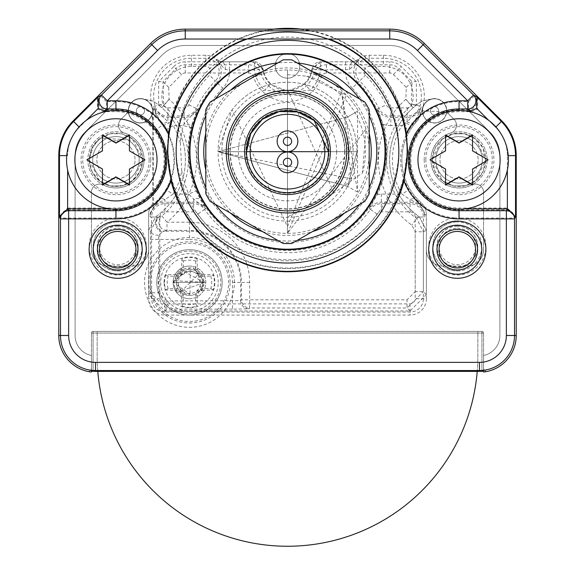 <?xml version="1.0" encoding="UTF-8"?>
<svg xmlns="http://www.w3.org/2000/svg" width="575" height="575" viewBox="0 0 575 575"><rect width="100%" height="100%" fill="white"/><g stroke="black" fill="none" stroke-linecap="round" stroke-linejoin="round"><path stroke-width="0.43" stroke-dasharray="2.88 2.16" d="M487.543 371.349A3.27 3.27 0 0 1 483.561 368.158L483.561 355.408L483.956 355.408A20.42 20.42 0 0 0 499.898 335.484L499.898 155.638A32.674 32.674 0 0 0 490.331 132.537L412.843 55.049A32.674 32.674 0 0 0 389.735 45.475L185.265 45.475A32.674 32.674 0 0 0 162.157 55.049L84.669 132.537A32.674 32.674 0 0 0 75.102 155.638L75.102 335.484A20.42 20.42 0 0 0 91.044 355.408L91.439 355.408L91.439 368.158A3.27 3.27 0 0 1 87.458 371.349A36.764 36.764 0 0 1 58.765 335.484A36.764 36.764 0 0 0 91.439 372.018L91.439 333.033A1.632 1.632 0 0 1 93.071 331.401L481.929 331.401A1.632 1.632 0 0 1 483.561 333.033A1.632 1.632 0 0 0 481.929 331.401L481.929 333.033L483.561 333.033L93.071 333.033L481.929 333.033L481.929 331.401A1.632 1.632 0 0 1 483.561 333.033L483.561 372.018A36.764 36.764 0 0 0 516.235 335.484A36.764 36.764 0 0 1 487.543 371.349A3.27 3.27 0 0 1 483.561 368.158L483.561 355.408L483.956 355.408A20.42 20.42 0 0 0 499.898 335.484L499.898 155.638A32.674 32.674 0 0 0 490.331 132.537L412.843 55.049A32.674 32.674 0 0 0 389.735 45.475L185.265 45.475A32.674 32.674 0 0 0 162.157 55.049L84.669 132.537A32.674 32.674 0 0 0 75.102 155.638L75.102 335.484A20.42 20.42 0 0 0 91.044 355.408L91.439 355.408L91.439 368.158A3.27 3.27 0 0 1 87.458 371.349M516.235 335.484L516.235 155.638A49.019 49.019 0 0 0 501.882 120.98A49.019 49.019 0 0 1 516.235 155.638L516.235 335.484L514.524 335.484A35.046 35.046 0 0 1 479.478 370.537L95.522 370.537A35.046 35.046 0 0 1 60.476 335.484L60.476 218.069A8.172 8.165 153.4 0 1 68.641 209.904L115.942 209.904L115.934 217.903L114.159 218.069A28.592 28.592 0 0 0 89.168 248.22A28.592 28.592 0 0 0 117.71 275.03A28.592 28.592 0 0 0 146.273 247.581A28.592 28.592 0 0 0 119.981 217.939A58.226 58.226 0 0 0 171.185 178.257L167.375 148.407L168.245 134.263A120.089 120.089 0 0 1 237.957 39.021L337.043 39.021A120.089 120.089 0 0 1 406.755 134.27L407.625 148.407L403.823 178.257A120.089 120.089 0 0 1 171.178 178.257M501.882 120.98L424.393 43.499A49.019 49.019 0 0 0 389.735 29.138A49.019 49.019 0 0 1 424.393 43.499L501.882 120.98L501.378 121.49A48.3 48.3 0 0 1 515.523 155.638L515.523 216.071L507.358 208.042L459.051 208.042A48.199 48.199 0 0 1 410.852 159.85A48.199 48.199 0 0 1 459.051 111.651L471.716 111.651L477.545 109.207L477.732 97.843L474.325 95.845A8.172 8.165 -59.6 0 1 468.553 109.789L459.051 109.789L459.051 101.624A58.226 58.226 0 0 0 406.748 134.27M389.735 29.138L185.265 29.138A49.019 49.019 0 0 0 150.607 43.499A49.019 49.019 0 0 1 185.265 29.138L389.735 29.138L389.735 30.849L185.265 30.849L185.265 29.138M150.607 43.499L73.118 120.98A49.019 49.019 0 0 0 58.765 155.638A49.019 49.019 0 0 1 73.118 120.98L150.607 43.499L151.814 44.706A47.301 47.301 0 0 1 185.265 30.849L185.265 39.021L237.957 39.021A120.089 120.089 0 0 1 273.513 29.138M58.765 155.638L58.765 335.484L58.765 155.638L59.477 155.638A48.3 48.3 0 0 1 73.622 121.49L97.268 97.843L97.455 109.207L103.284 111.651L115.949 111.651A48.199 48.199 0 0 1 164.148 159.85A48.199 48.199 0 0 1 115.949 208.042L115.942 209.904A50.054 50.054 0 0 0 166.002 159.85A50.054 50.054 0 0 0 115.949 109.789L106.447 109.789L103.284 111.651M205.807 187.723A89.29 89.29 0 0 0 215.438 204.405M277.869 240.451A89.29 89.29 0 0 0 297.131 240.451M359.562 204.405A89.29 89.29 0 0 0 369.193 187.723M369.193 115.632A89.29 89.29 0 0 0 359.562 98.95M297.131 62.905A89.29 89.29 0 0 0 277.869 62.905M215.438 98.95A89.29 89.29 0 0 0 205.807 115.632M262.574 231.617A83.734 83.734 0 0 0 312.426 231.617M344.267 213.232A83.734 83.734 0 0 0 369.193 170.056M369.193 133.299A83.734 83.734 0 0 0 344.267 90.117M312.426 71.738A83.734 83.734 0 0 0 262.574 71.738M230.733 90.117A83.734 83.734 0 0 0 205.807 133.299M205.807 170.056A83.734 83.734 0 0 0 230.733 213.232M287.5 226.593L341.615 91.576L351.418 178.818A69.438 69.438 0 0 0 232.041 109.89L287.5 226.593M351.418 178.818L218.062 151.678L347.638 116.955L218.062 151.678L356.938 151.678A69.438 69.438 0 0 0 287.5 82.239A69.438 69.438 0 0 0 218.062 151.678L356.938 151.678L218.062 151.678L356.938 151.678L347.638 186.393L218.062 151.678L356.938 151.678L218.062 151.678L347.638 186.393L356.938 151.678L218.062 151.678A69.438 69.438 0 0 0 287.5 221.116A69.438 69.438 0 0 0 356.938 151.678L218.062 151.678L232.041 109.89M341.615 91.576L357.542 192.115L357.542 111.241L347.638 116.955L357.542 111.241M329.058 151.678A41.558 41.558 0 0 0 287.5 110.12A41.558 41.558 0 0 0 245.942 151.678A41.558 41.558 0 0 0 287.5 193.236A41.558 41.558 0 0 0 329.058 151.678M344.684 151.678A57.184 57.184 0 0 1 287.5 208.862A57.184 57.184 0 0 1 230.316 151.678A57.184 57.184 0 0 1 287.5 94.494A57.184 57.184 0 0 1 344.684 151.678M156.371 114.037A63.926 63.926 0 0 1 155.387 111.895L154.862 112.125A39.991 39.991 0 0 1 153.561 108.733L152.706 108.869A40.847 40.847 0 0 1 191.518 55.279L205.821 55.279A16.337 16.337 0 0 1 216.933 59.635L222.489 61.812L255.077 61.812L254.502 61.812L254.502 69.985L263.185 68.964A24.509 24.509 0 0 0 311.815 68.964L319.923 61.812L320.498 61.812L320.498 69.985L312.39 68.978A25.077 25.077 0 0 1 304.685 84.166L310.284 90.117A65.643 65.643 0 0 1 295.234 216.861A65.643 65.643 0 0 1 264.716 90.117A33.249 33.249 0 0 1 254.502 69.985L229.418 69.985A23.654 23.654 0 0 1 222.719 88.176L216.883 82.462A98.886 98.886 0 0 0 217.81 221.828A98.886 98.886 0 0 0 357.19 221.828A98.886 98.886 0 0 0 358.117 82.462A15.482 15.482 0 0 1 359.109 59.85L349.535 69.582L320.498 69.985A33.249 33.249 0 0 1 310.284 90.117L287.5 92.654L264.716 90.117L270.315 84.166A25.077 25.077 0 0 1 262.61 68.978A8.172 8.165 -90 0 0 254.502 61.812L221.562 61.812L215.891 59.85A15.482 15.482 0 0 1 216.883 82.462L215.352 80.96A13.34 13.34 0 0 0 205.821 58.276L191.518 58.276A37.849 37.849 0 0 0 155.034 106.217A13.34 13.34 0 0 0 167.893 116.006L184.165 116.006A13.34 13.34 0 0 0 196.219 108.38L197.513 108.991A14.77 14.77 0 0 1 184.165 117.437L167.893 117.437A14.77 14.77 0 0 1 153.654 106.598L156.378 114.037L161.158 122.525L166.103 129.799A58.47 58.47 0 0 1 166.103 189.894L158.959 199.561L155.027 203.536L150.125 214.647L150.19 217.034A14.77 14.77 0 0 1 164.96 202.256L164.96 199.597L156.767 203.521A8.172 2.631 -132.2 0 0 155.027 203.536L154.639 203.104A58.039 58.039 0 0 0 162.38 125.027A64.501 64.501 0 0 1 154.862 112.125L153.482 112.729L153.561 204.168A15.482 15.482 0 0 1 154.639 203.104L153.475 201.803M304.685 84.166L287.5 91.102L270.315 84.166M153.561 108.733L153.482 112.729M154.143 108.287L167.893 121.756A8.172 3.306 146 0 1 161.158 122.525M167.893 107.834L184.165 107.834A5.175 5.175 0 0 0 188.844 104.88A109.192 109.192 0 0 1 209.516 75.239A5.175 5.175 0 0 0 205.821 66.448L191.518 66.448A29.684 29.684 0 0 0 162.912 104.039A5.175 5.175 0 0 0 167.893 107.834L167.893 121.756L169.273 122.727A8.172 2.365 143.4 0 1 162.739 124.753L155.839 129.921A72.666 72.666 0 0 1 153.424 126.493M169.273 122.727L173.111 125.602L166.103 129.799M164.96 211.859A5.175 5.175 0 0 0 159.785 217.034L159.785 298.72A5.175 5.175 0 0 0 164.96 303.895L410.04 303.895A5.175 5.175 0 0 0 415.215 298.72L415.215 217.034A5.175 5.175 0 0 0 410.04 211.859L381.354 211.859A5.175 5.175 0 0 0 377.114 214.072A109.192 109.192 0 0 1 197.886 214.072A5.175 5.175 0 0 0 193.646 211.859L164.96 211.859L164.96 202.256L193.646 202.256A14.77 14.77 0 0 1 205.764 208.588L193.646 199.137L188.737 194.091L196.24 190.864A99.317 99.317 0 0 1 191.152 127.585L183.224 125.602L173.111 125.602A66.635 66.635 0 0 1 180.377 142.844A107.482 107.482 0 0 1 183.224 125.602L184.165 123.841A8.172 1.703 15.8 0 0 192.021 124.322L197.513 108.991L184.165 123.841L184.165 107.834M191.152 127.585L192.021 124.322M180.377 142.844L181.707 170.646A66.635 66.635 0 0 1 173.111 194.091L166.103 189.894M390.835 107.834L407.107 107.834A5.175 5.175 0 0 0 412.088 104.039A29.684 29.684 0 0 0 383.482 66.448L369.179 66.448A5.175 5.175 0 0 0 365.484 75.239A109.192 109.192 0 0 1 386.156 104.88A5.175 5.175 0 0 0 390.835 107.834L390.835 116.006L407.107 116.006L407.107 117.437L390.835 117.437A14.77 14.77 0 0 1 377.488 108.991L383.101 124.257A99.453 99.453 0 0 1 377.286 194.458L369.236 208.588A14.77 14.77 0 0 1 381.354 202.256L410.04 202.256L410.04 199.597L401.889 194.091L408.897 189.894A58.47 58.47 0 0 1 408.897 129.799L413.842 122.525L418.622 114.037L421.346 106.598A14.77 14.77 0 0 1 407.107 117.437L407.107 121.756L420.857 108.287M181.7 170.646A107.482 107.482 0 0 0 188.737 194.091L173.111 194.091L164.96 199.597A8.172 4.586 -138 0 0 158.959 199.561M156.767 203.521L150.83 211.981L150.19 217.034L151.62 217.034L151.62 298.72A13.34 13.34 0 0 0 164.96 312.067L410.04 312.067A13.34 13.34 0 0 0 423.38 298.72L423.38 217.034A13.34 13.34 0 0 0 410.04 203.687L381.354 203.687A13.34 13.34 0 0 0 370.408 209.408L369.236 208.588M150.83 211.981A8.172 6.735 178.5 0 0 150.125 214.647L148.623 214.647A16.337 16.337 0 0 1 152.706 203.838L153.561 204.168M152.706 203.838A16.337 16.337 0 0 0 148.623 214.647L148.623 249.708A16.337 16.337 0 0 1 132.286 266.045A16.337 16.337 0 0 0 148.623 249.708A16.337 16.337 0 0 1 132.286 266.045L107.777 266.045A16.337 16.337 0 0 1 91.439 249.708A16.337 16.337 0 0 0 107.777 266.045A16.337 16.337 0 0 1 91.439 249.708L91.439 192.251A8.172 8.172 0 0 1 103.284 184.956A8.172 8.172 0 0 0 91.439 192.251A8.172 8.172 0 0 1 103.284 184.956A28.117 28.117 0 0 1 87.831 159.85A28.117 28.117 0 0 1 124.265 132.99A8.172 8.172 0 0 1 120.908 119.406A8.172 8.172 0 0 0 124.265 132.99A28.117 28.117 0 0 1 144.066 159.85A28.117 28.117 0 0 1 103.284 184.956A28.117 28.117 0 0 0 142.018 170.373A28.117 28.117 0 0 0 124.265 132.99A8.172 8.172 0 0 1 120.908 119.406L128.261 112.053A12.255 12.255 0 0 1 152.231 107.439A12.255 12.255 0 0 1 151.85 115.338L152.706 120.563L152.706 203.838L152.706 108.869M151.85 115.338L152.706 120.664M151.8 115.302A12.197 12.197 0 0 1 128.311 112.003A12.197 12.197 0 0 0 141.04 123.014A12.197 12.197 0 0 0 152.648 110.831A12.197 12.197 0 0 0 141.623 98.692L152.713 100.941A69.438 69.438 0 0 1 161.841 107.741A65.356 65.356 0 0 1 158.614 104.693L158.664 81.643L173.715 66.599L175.828 68.72A13.34 13.34 0 0 1 185.265 64.81L248.537 64.81A13.34 13.34 0 0 1 261.266 74.153A27.507 27.507 0 0 0 313.734 74.153A13.34 13.34 0 0 1 326.463 64.81L389.735 64.81A13.34 13.34 0 0 1 399.172 68.72L412.038 81.585L411.319 105.362A62.359 62.359 0 0 1 411.175 105.491A72.436 72.436 0 0 0 416.616 218.55L423.38 231.783L423.38 291.647L407.043 307.977L249.651 307.977L249.651 299.812L241.478 299.812L241.478 282.382L240.623 282.382A51.153 51.153 0 0 0 189.47 231.236L164.551 231.236L167.016 230.374L167.016 222.202L161.841 215.884A8.172 8.158 -109.7 0 0 167.016 230.374L189.47 230.374L189.47 239.401L158.65 239.401L158.686 235.312L162.229 232.02L164.551 231.236A8.172 8.158 71.2 0 1 159.57 216.588L161.841 215.884A72.436 72.436 0 0 0 163.825 105.491A62.359 62.359 0 0 1 163.681 105.362L162.962 81.585L175.828 68.72L181.607 74.498A5.175 5.175 0 0 1 185.265 72.982L248.537 72.982A5.175 5.175 0 0 1 253.467 76.604A35.672 35.672 0 0 0 321.533 76.604A5.175 5.175 0 0 1 326.463 72.982L389.735 72.982A5.175 5.175 0 0 1 393.393 74.498L406.259 87.364L405.9 99.252A54.187 54.187 0 0 1 405.777 99.36A80.601 80.601 0 0 0 411.829 225.17L415.215 231.783L415.215 291.647L407.043 299.812L249.651 299.812L249.651 282.382A60.181 60.181 0 0 0 189.47 222.202L167.016 222.202A80.601 80.601 0 0 0 169.222 99.36A54.187 54.187 0 0 1 169.1 99.252L168.741 87.364L181.607 74.498M152.49 110.831A12.039 12.039 0 0 1 140.451 122.87A12.039 12.039 0 0 1 128.419 110.831A12.039 12.039 0 0 1 140.451 98.792A12.039 12.039 0 0 1 152.49 110.831A12.039 12.039 0 0 0 140.451 98.792A12.039 12.039 0 0 0 128.419 110.831A12.039 12.039 0 0 0 140.451 122.87A12.039 12.039 0 0 0 152.49 110.831M91.439 371.17L91.439 333.033A1.632 1.632 0 0 1 93.071 331.401A1.632 1.632 0 0 0 91.439 333.033L93.071 333.033L91.439 333.033A1.632 1.632 0 0 1 93.071 331.401L481.929 331.401L93.071 331.401L93.071 333.033L93.071 331.401L481.929 331.401A1.632 1.632 0 0 1 483.561 333.033L483.561 372.018L483.561 371.17L481.929 371.306L481.929 333.033L481.929 371.306A35.909 35.909 0 0 1 479.478 371.393L95.522 371.393A35.909 35.909 0 0 1 93.071 371.306L92.367 371.256M299.755 65.902A12.255 12.255 0 0 1 287.5 78.157A12.255 12.255 0 0 1 275.245 65.902A12.255 12.255 0 0 1 287.5 53.648A12.255 12.255 0 0 1 299.755 65.902A12.255 12.255 0 0 1 287.5 78.157A12.255 12.255 0 0 1 275.245 65.902A12.255 12.255 0 0 1 287.5 53.648A12.255 12.255 0 0 1 299.755 65.902A12.255 12.255 0 0 0 287.5 53.648A12.255 12.255 0 0 0 275.245 65.902A12.255 12.255 0 0 0 287.5 78.157A12.255 12.255 0 0 0 299.755 65.902A12.255 12.255 0 0 0 287.5 53.648A12.255 12.255 0 0 0 275.245 65.902A12.255 12.255 0 0 0 287.5 78.157A12.255 12.255 0 0 0 299.755 65.902M426.377 298.72A16.337 16.337 0 0 1 410.04 315.064L164.96 315.064A16.337 16.337 0 0 1 148.623 298.72L148.623 249.708L148.623 294.644L164.96 310.974L410.04 310.974L426.377 294.644L426.377 214.647A16.337 16.337 0 0 0 420.929 202.472A57.184 57.184 0 0 1 417.802 120.24L422.316 110.012A12.255 12.255 0 0 1 436.26 98.699A12.255 12.255 0 0 1 446.739 112.053L454.092 119.406A8.172 8.172 0 0 1 450.735 132.99A8.172 8.172 0 0 0 454.092 119.406A8.172 8.172 0 0 1 450.735 132.99A28.117 28.117 0 0 1 487.169 159.85A28.117 28.117 0 0 1 471.716 184.956A8.172 8.172 0 0 1 483.561 192.251A8.172 8.172 0 0 0 471.716 184.956A28.117 28.117 0 0 1 430.934 159.85A28.117 28.117 0 0 1 450.735 132.99A28.117 28.117 0 0 0 432.982 170.373A28.117 28.117 0 0 0 471.716 184.956A8.172 8.172 0 0 1 483.561 192.251L483.561 249.708A16.337 16.337 0 0 1 467.223 266.045A16.337 16.337 0 0 0 483.561 249.708A16.337 16.337 0 0 1 467.223 266.045L442.714 266.045A16.337 16.337 0 0 1 426.377 249.708A16.337 16.337 0 0 0 442.714 266.045A16.337 16.337 0 0 1 426.377 249.708L426.377 298.72L415.215 298.72M263.185 68.964L255.077 61.812M319.923 61.812L352.511 61.812L358.067 59.635A16.337 16.337 0 0 1 369.179 55.279L383.482 55.279A40.847 40.847 0 0 1 420.922 112.463A65.356 65.356 0 0 1 413.303 125.537L412.261 124.753A8.172 2.365 36.6 0 1 405.727 122.727L407.107 121.756A8.172 3.306 34 0 0 413.842 122.525M136.368 110.831A4.082 4.082 0 0 1 140.451 106.749A4.082 4.082 0 0 1 144.541 110.831A4.082 4.082 0 0 1 140.451 114.914A4.082 4.082 0 0 1 136.368 110.831A4.082 4.082 0 0 0 140.451 114.914A4.082 4.082 0 0 0 144.541 110.831A4.082 4.082 0 0 0 140.451 106.749A4.082 4.082 0 0 0 136.368 110.831M438.632 110.831A4.082 4.082 0 0 1 434.549 114.914A4.082 4.082 0 0 1 430.459 110.831A4.082 4.082 0 0 1 434.549 106.749A4.082 4.082 0 0 1 438.632 110.831A4.082 4.082 0 0 0 434.549 106.749A4.082 4.082 0 0 0 430.459 110.831A4.082 4.082 0 0 0 434.549 114.914A4.082 4.082 0 0 0 438.632 110.831M446.581 110.831A12.039 12.039 0 0 1 434.549 122.87A12.039 12.039 0 0 1 422.51 110.831A12.039 12.039 0 0 1 434.549 98.792A12.039 12.039 0 0 1 446.581 110.831A12.039 12.039 0 0 0 434.549 98.792A12.039 12.039 0 0 0 422.51 110.831A12.039 12.039 0 0 0 434.549 122.87A12.039 12.039 0 0 0 446.581 110.831M422.316 110.012L422.381 109.99A12.197 12.197 0 0 0 422.352 110.831A12.197 12.197 0 0 1 433.378 98.692L422.208 100.992A69.438 69.438 0 0 0 419.376 216.833L426.377 230.237L426.377 249.708L426.377 214.647A16.337 16.337 0 0 0 420.929 202.472A57.184 57.184 0 0 1 417.853 120.197L422.33 110.831L446.689 112.003L454.092 119.406L446.739 112.053A12.255 12.255 0 0 0 433.327 98.641L422.287 100.941A69.438 69.438 0 0 0 419.376 216.833L416.616 218.55L411.829 225.17M410.04 211.859L410.04 202.256A14.77 14.77 0 0 1 424.81 217.034L424.17 211.981A8.172 6.735 1.5 0 1 424.875 214.647L419.973 203.536L416.041 199.561L408.897 189.894M377.286 194.458A22.943 22.943 0 0 1 381.354 194.091L401.889 194.091A66.635 66.635 0 0 1 401.889 125.602L405.727 122.727M222.719 88.176A90.713 90.713 0 0 0 223.567 216.035A90.713 90.713 0 0 0 351.433 216.035A90.713 90.713 0 0 0 352.281 88.176L359.648 80.96A101.028 101.028 0 0 1 378.781 108.38A13.34 13.34 0 0 0 390.835 116.006L390.835 125.602L401.889 125.602L408.897 129.799M424.17 211.981L418.233 203.521L410.04 199.597A8.172 4.586 -42 0 1 416.041 199.561M377.114 214.072L370.408 209.408A101.028 101.028 0 0 1 204.592 209.408L205.764 208.588L200.768 200.193L196.24 190.864M148.623 214.647L148.623 249.708L148.623 230.237L155.624 216.833A69.438 69.438 0 0 0 152.792 100.992L141.623 98.692M419.376 216.833L426.377 230.237L426.377 249.708A16.337 16.337 0 0 0 442.714 266.045L467.223 266.045A16.337 16.337 0 0 0 483.561 249.708L483.561 192.251A8.172 8.172 0 0 0 471.716 184.956A28.117 28.117 0 0 0 487.169 159.85A28.117 28.117 0 0 0 450.735 132.99A8.172 8.172 0 0 0 454.092 119.406L446.689 112.003A12.197 12.197 0 0 1 433.96 123.014A12.197 12.197 0 0 1 422.352 110.831M141.673 98.641A12.255 12.255 0 0 0 128.261 112.053L120.908 119.406A8.172 8.172 0 0 0 124.265 132.99A28.117 28.117 0 0 0 87.831 159.85A28.117 28.117 0 0 0 103.284 184.956A8.172 8.172 0 0 0 91.439 192.251L91.439 249.708A16.337 16.337 0 0 0 107.777 266.045L132.286 266.045A16.337 16.337 0 0 0 148.623 249.708L148.623 230.237L155.624 216.833L157.485 217.99L159.57 216.588M465.082 110.831L459.051 110.831A49.019 49.019 0 0 0 410.04 159.85A49.019 49.019 0 0 0 459.051 208.862L459.051 209.228A49.385 49.385 0 0 0 508.437 159.85A49.385 49.385 0 0 0 459.051 110.465A49.385 49.385 0 0 0 409.666 159.85A49.385 49.385 0 0 0 459.051 209.228A49.385 49.385 0 0 1 409.666 159.85A49.385 49.385 0 0 1 459.051 110.465A49.385 49.385 0 0 1 508.437 159.85A49.385 49.385 0 0 1 459.051 209.228A49.385 49.385 0 0 1 409.666 159.85A49.385 49.385 0 0 1 459.051 110.465A49.385 49.385 0 0 1 508.437 159.85A49.385 49.385 0 0 1 459.051 209.228A49.385 49.385 0 0 1 409.666 159.85A49.385 49.385 0 0 1 459.051 110.465A49.385 49.385 0 0 1 508.437 159.85A49.385 49.385 0 0 1 459.051 209.228M465.082 208.862L459.051 208.862M109.918 208.862L115.949 208.862A49.019 49.019 0 0 0 164.96 159.85A49.019 49.019 0 0 0 115.949 110.831L109.918 110.831M418.233 203.521A8.172 2.631 -47.9 0 1 419.973 203.536L420.929 202.472M193.646 211.859L193.646 199.137A8.172 4.643 -28.5 0 1 200.768 200.193M229.418 61.82L229.418 69.985L225.465 69.582L215.891 59.85L216.933 59.635M225.465 69.582A8.172 3.888 -90 0 0 221.583 61.812L222.489 61.812M349.535 69.582A8.172 3.888 -90 0 1 353.417 61.82L320.498 61.812A8.172 8.165 90 0 0 312.39 68.978L311.815 68.964M358.067 59.635L359.109 59.85L352.511 61.812M352.281 88.176A23.654 23.654 0 0 1 345.582 69.985L345.582 61.812M117.71 225.199A24.509 24.509 0 0 0 93.2 249.708A24.509 24.509 0 0 0 117.71 274.217A24.509 24.509 0 0 0 142.212 249.708A24.509 24.509 0 0 0 117.71 225.199M117.71 229.281A20.42 20.42 0 0 0 97.283 249.708A20.42 20.42 0 0 0 117.71 270.128A20.42 20.42 0 0 0 138.129 249.708A20.42 20.42 0 0 0 117.71 229.281M457.29 225.199A24.509 24.509 0 0 0 432.788 249.708A24.509 24.509 0 0 0 457.29 274.217A24.509 24.509 0 0 0 481.8 249.708A24.509 24.509 0 0 0 457.29 225.199M457.29 229.281A20.42 20.42 0 0 0 436.871 249.708A20.42 20.42 0 0 0 457.29 270.128A20.42 20.42 0 0 0 477.717 249.708A20.42 20.42 0 0 0 457.29 229.281M369.193 109.573A91.907 91.907 0 0 0 364.809 101.983L328.347 80.931A81.693 81.693 0 0 1 369.193 151.678L369.193 109.573M291.884 59.879A91.907 91.907 0 0 0 283.116 59.879L246.653 80.931A81.693 81.693 0 0 1 328.347 80.931L291.884 59.879M210.191 101.983A91.907 91.907 0 0 0 205.807 109.573L205.807 151.678A81.693 81.693 0 0 1 246.653 80.931L210.191 101.983M205.807 193.782A91.907 91.907 0 0 0 210.191 201.372L246.653 222.424A81.693 81.693 0 0 1 205.807 151.678L205.807 193.782M283.116 243.477A91.907 91.907 0 0 0 291.884 243.477L328.347 222.424A81.693 81.693 0 0 1 246.653 222.424L283.116 243.477M364.809 201.372A91.907 91.907 0 0 0 369.193 193.782L369.193 151.678A81.693 81.693 0 0 1 328.347 222.424L364.809 201.372M287.5 194.566A42.888 42.888 0 0 0 330.388 151.678A42.888 42.888 0 0 0 287.5 108.79A42.888 42.888 0 0 0 244.612 151.678A42.888 42.888 0 0 0 287.5 194.566M362.487 172.888A77.927 77.927 0 0 0 306.626 76.137L287.5 74.678L287.5 216.933L333.938 192.912L362.487 172.888L365.973 128.965L287.5 233.371L346.409 95.076A81.693 81.693 0 0 1 365.973 128.965M306.626 76.137L346.409 95.076M333.938 192.912L287.5 89.578L287.5 233.371L287.5 69.985L287.5 213.778M326.463 72.982L326.463 61.812L389.735 61.812A16.337 16.337 0 0 1 401.285 66.599L416.336 81.643L416.386 104.693A65.356 65.356 0 0 1 413.159 107.741L405.777 99.36M326.463 61.812A16.337 16.337 0 0 0 310.881 73.255A24.509 24.509 0 0 1 264.119 73.255L253.467 76.604M173.715 66.599A16.337 16.337 0 0 1 185.265 61.812L248.537 61.812A16.337 16.337 0 0 1 264.119 73.255M124.265 132.99A28.117 28.117 0 0 1 142.018 170.373A28.117 28.117 0 0 1 103.284 184.956A28.117 28.117 0 0 0 144.066 159.85A28.117 28.117 0 0 0 124.265 132.99M471.716 184.956A28.117 28.117 0 0 1 432.982 170.373A28.117 28.117 0 0 1 450.735 132.99A28.117 28.117 0 0 0 430.934 159.85A28.117 28.117 0 0 0 471.716 184.956M115.949 208.042L67.642 208.042L67.642 170.128M168.252 134.27A58.226 58.226 0 0 0 115.949 101.624L106.447 101.624L106.447 109.789A8.172 8.165 -120.4 0 1 100.675 95.845L97.268 97.843M403.815 178.257A58.226 58.226 0 0 0 455.033 217.932A28.592 28.592 0 0 0 428.727 247.573A28.592 28.592 0 0 0 457.29 275.03A28.592 28.592 0 0 0 485.832 248.22A28.592 28.592 0 0 0 460.841 218.069L455.069 217.939M234.399 282.382A44.929 44.929 0 0 0 189.47 237.453A44.929 44.929 0 0 0 144.541 282.382A44.929 44.929 0 0 0 189.47 327.319A44.929 44.929 0 0 0 234.399 282.382M119.938 217.939L115.934 217.903M460.841 218.069L506.359 218.069L506.359 335.484A26.881 26.881 0 0 1 479.478 362.365L95.522 362.365A26.881 26.881 0 0 1 68.641 335.484L68.641 209.904L67.713 208.042M117.71 226.162A20.276 20.276 0 0 0 97.427 246.438A20.276 20.276 0 0 0 117.71 266.721A20.276 20.276 0 0 0 137.986 246.438A20.276 20.276 0 0 0 117.71 226.162M117.71 228.182A18.263 18.263 0 0 1 135.966 246.438A18.263 18.263 0 0 1 117.71 264.701A18.263 18.263 0 0 1 99.446 246.438A18.263 18.263 0 0 1 117.71 228.182M97.455 109.207L79.4 127.262A40.135 40.135 0 0 0 67.642 155.638L59.477 155.638L59.477 216.071L67.642 208.042M301.487 29.138A120.089 120.089 0 0 1 337.043 39.021L389.735 39.021A39.136 39.136 0 0 1 417.407 50.485L468.553 101.624L468.553 109.789L471.716 111.651M167.843 148.407A119.657 119.657 0 0 1 287.5 28.75A119.657 119.657 0 0 1 407.158 148.407A119.657 119.657 0 0 1 287.5 268.072A119.657 119.657 0 0 1 167.843 148.407M457.29 226.162A20.276 20.276 0 0 0 437.014 246.438A20.276 20.276 0 0 0 457.29 266.721A20.276 20.276 0 0 0 477.573 246.438A20.276 20.276 0 0 0 457.29 226.162M457.29 228.182A18.263 18.263 0 0 1 475.554 246.438A18.263 18.263 0 0 1 457.29 264.701A18.263 18.263 0 0 1 439.034 246.438A18.263 18.263 0 0 1 457.29 228.182M459.066 217.903L459.058 209.904L506.359 209.904A8.172 8.165 26.6 0 1 514.524 218.069L506.359 218.069L506.359 209.904L507.287 208.042M398.849 148.407A111.349 111.349 0 0 1 287.5 259.756A111.349 111.349 0 0 1 176.151 148.407A111.349 111.349 0 0 1 287.5 37.059A111.349 111.349 0 0 1 398.849 148.407M230.101 282.382A40.631 40.631 0 0 0 189.47 241.752A40.631 40.631 0 0 0 148.839 282.382A40.631 40.631 0 0 0 189.47 323.013A40.631 40.631 0 0 0 230.101 282.382M150.334 282.382A39.136 39.136 0 0 1 189.47 243.254A39.136 39.136 0 0 1 228.606 282.382A39.136 39.136 0 0 1 189.47 321.518A39.136 39.136 0 0 1 150.334 282.382M189.47 269.316A13.074 13.074 0 0 1 202.544 282.382A13.074 13.074 0 0 1 189.47 295.457A13.074 13.074 0 0 1 176.396 282.382A13.074 13.074 0 0 1 189.47 269.316A13.074 13.074 0 0 1 202.544 282.382A13.074 13.074 0 0 1 189.47 295.457A13.074 13.074 0 0 1 176.396 282.382A13.074 13.074 0 0 1 189.47 269.316M189.47 239.401A42.981 42.981 0 0 1 232.451 282.382L232.451 309.12L248.788 308.84A8.172 8.165 45 0 1 240.623 300.675L166.815 300.955L166.815 309.12L150.478 292.783L150.478 239.401L158.65 239.401L158.65 292.783L150.478 292.783L148.623 294.644M162.229 232.02A8.172 6.253 55.6 0 1 155.796 225.637A8.172 6.253 55.6 0 1 157.485 217.99L150.521 231.222L148.623 230.237M155.624 216.833A69.438 69.438 0 0 0 161.841 107.741L169.222 99.36M426.377 230.237L423.38 231.783L415.215 231.783M169.1 99.252L163.681 105.362L158.614 104.693M416.386 104.693L411.319 105.362L405.9 99.252M457.29 270.947A24.509 24.509 0 0 0 481.8 246.438A24.509 24.509 0 0 0 457.29 221.936A24.509 24.509 0 0 1 481.8 246.438A24.509 24.509 0 0 1 457.29 270.947A24.509 24.509 0 0 1 432.788 246.438A24.509 24.509 0 0 1 457.29 221.936A24.509 24.509 0 0 0 432.788 246.438A24.509 24.509 0 0 0 457.29 270.947M457.29 226.018A20.42 20.42 0 0 1 477.717 246.438A20.42 20.42 0 0 1 457.29 266.865A20.42 20.42 0 0 1 436.871 246.438A20.42 20.42 0 0 1 457.29 226.018M117.71 270.947A24.509 24.509 0 0 0 142.212 246.438A24.509 24.509 0 0 0 117.71 221.936A24.509 24.509 0 0 1 142.212 246.438A24.509 24.509 0 0 1 117.71 270.947A24.509 24.509 0 0 1 93.2 246.438A24.509 24.509 0 0 1 117.71 221.936A24.509 24.509 0 0 0 93.2 246.438A24.509 24.509 0 0 0 117.71 270.947M117.71 226.018A20.42 20.42 0 0 1 138.129 246.438A20.42 20.42 0 0 1 117.71 266.865A20.42 20.42 0 0 1 97.283 246.438A20.42 20.42 0 0 1 117.71 226.018M189.47 298.72A16.337 16.337 0 0 0 205.807 282.382A16.337 16.337 0 0 0 189.47 266.045A16.337 16.337 0 0 1 205.807 282.382A16.337 16.337 0 0 1 189.47 298.72A16.337 16.337 0 0 1 173.132 282.382A16.337 16.337 0 0 1 189.47 266.045A16.337 16.337 0 0 0 173.132 282.382A16.337 16.337 0 0 0 189.47 298.72M459.051 140.76A19.09 19.09 0 0 0 439.961 159.85A19.09 19.09 0 0 0 459.051 178.933A19.09 19.09 0 0 0 478.141 159.85A19.09 19.09 0 0 0 459.051 140.76A19.09 19.09 0 0 1 478.141 159.85A19.09 19.09 0 0 1 459.051 178.933A19.09 19.09 0 0 1 439.961 159.85A19.09 19.09 0 0 1 459.051 140.76M459.051 136.606A23.237 23.237 0 0 0 435.814 159.85A23.237 23.237 0 0 0 459.051 183.087A23.237 23.237 0 0 0 482.296 159.85A23.237 23.237 0 0 0 459.051 136.606A23.237 23.237 0 0 0 435.814 159.85A23.237 23.237 0 0 0 459.051 183.087A23.237 23.237 0 0 0 482.296 159.85A23.237 23.237 0 0 0 459.051 136.606A23.237 23.237 0 0 1 482.296 159.85A23.237 23.237 0 0 1 459.051 183.087A23.237 23.237 0 0 1 435.814 159.85A23.237 23.237 0 0 1 459.051 136.606A23.237 23.237 0 0 1 482.296 159.85A23.237 23.237 0 0 1 459.051 183.087A23.237 23.237 0 0 1 435.814 159.85A23.237 23.237 0 0 1 459.051 136.606M472.542 150.858L472.542 135.29L459.051 143.074L445.567 135.29L445.567 150.858L430.007 159.85L445.567 169.079L445.567 185.085L459.051 177.086L472.542 185.085L472.542 169.079L488.103 159.85L472.542 150.858M115.949 140.76A19.09 19.09 0 0 0 96.859 159.85A19.09 19.09 0 0 0 115.949 178.933A19.09 19.09 0 0 0 135.039 159.85A19.09 19.09 0 0 0 115.949 140.76A19.09 19.09 0 0 1 135.039 159.85A19.09 19.09 0 0 1 115.949 178.933A19.09 19.09 0 0 1 96.859 159.85A19.09 19.09 0 0 1 115.949 140.76M115.949 136.606A23.237 23.237 0 0 0 92.704 159.85A23.237 23.237 0 0 0 115.949 183.087A23.237 23.237 0 0 0 139.186 159.85A23.237 23.237 0 0 0 115.949 136.606A23.237 23.237 0 0 0 92.704 159.85A23.237 23.237 0 0 0 115.949 183.087A23.237 23.237 0 0 0 139.186 159.85A23.237 23.237 0 0 0 115.949 136.606A23.237 23.237 0 0 1 139.186 159.85A23.237 23.237 0 0 1 115.949 183.087A23.237 23.237 0 0 1 92.704 159.85A23.237 23.237 0 0 1 115.949 136.606A23.237 23.237 0 0 1 139.186 159.85A23.237 23.237 0 0 1 115.949 183.087A23.237 23.237 0 0 1 92.704 159.85A23.237 23.237 0 0 1 115.949 136.606M115.949 110.465A49.385 49.385 0 0 0 66.563 159.85A49.385 49.385 0 0 0 115.949 209.228A49.385 49.385 0 0 0 165.334 159.85A49.385 49.385 0 0 0 115.949 110.465A49.385 49.385 0 0 1 165.334 159.85A49.385 49.385 0 0 1 115.949 209.228A49.385 49.385 0 0 1 66.563 159.85A49.385 49.385 0 0 1 115.949 110.465A49.385 49.385 0 0 1 165.334 159.85A49.385 49.385 0 0 1 115.949 209.228A49.385 49.385 0 0 1 66.563 159.85A49.385 49.385 0 0 1 115.949 110.465A49.385 49.385 0 0 1 165.334 159.85A49.385 49.385 0 0 1 115.949 209.228A49.385 49.385 0 0 1 66.563 159.85A49.385 49.385 0 0 1 115.949 110.465L115.949 110.831M129.433 150.858L129.433 135.29L115.949 143.074L102.458 135.29L102.458 150.858L86.897 159.85L102.458 169.079L102.458 185.085L115.949 177.086L129.433 185.085L129.433 169.079L144.993 159.85L129.433 150.858M129.433 168.834L129.433 184.403L115.949 176.618L102.458 184.403L102.458 168.834L86.897 159.85L102.458 150.614L102.458 134.607L115.949 142.607L129.433 134.607L129.433 150.614L144.993 159.85L129.433 168.834L129.433 184.403L115.949 176.618L102.458 184.403L102.458 168.834L86.897 159.85L102.458 150.614L102.458 134.607L115.949 142.607L129.433 134.607L129.433 150.614L144.993 159.85L129.433 168.834M472.542 168.834L472.542 184.403L459.051 176.618L445.567 184.403L445.567 168.834L430.007 159.85L445.567 150.614L445.567 134.607L459.051 142.607L472.542 134.607L472.542 150.614L488.103 159.85L472.542 168.834L472.542 184.403L459.051 176.618L445.567 184.403L445.567 168.834L430.007 159.85L445.567 150.614L445.567 134.607L459.051 142.607L472.542 134.607L472.542 150.614L488.103 159.85L472.542 168.834M204.139 282.382L176.92 282.382L181.427 291.273A11.989 11.989 0 0 0 190.016 294.357L173.413 282.382L173.226 280.629L205.807 282.382L173.132 282.382A16.337 16.337 0 0 0 176.784 292.682L204.139 282.382M200.661 282.382A11.191 11.191 0 0 0 189.47 271.192A11.191 11.191 0 0 0 178.272 282.382A11.191 11.191 0 0 0 189.47 293.581A11.191 11.191 0 0 0 200.661 282.382M173.226 280.629A16.337 16.337 0 0 0 173.132 282.382L205.807 282.382L173.132 282.382L205.807 282.382L173.132 282.382L205.807 282.382L173.132 282.382L205.807 282.382L173.132 282.382L205.807 282.382L173.132 282.382L205.807 282.382L173.132 282.382L205.807 282.382L173.132 282.382L205.807 282.382L173.132 282.382L205.807 282.382L173.132 282.382L205.807 282.382L173.132 282.382L205.807 282.382L173.132 282.382L205.807 282.382L173.132 282.382L205.807 282.382L173.132 282.382L205.807 282.382L173.132 282.382L205.807 282.382L173.132 282.382L205.807 282.382L173.132 282.382L205.807 282.382L173.132 282.382L205.807 282.382L173.132 282.382L205.807 282.382L173.132 282.382L205.807 282.382L173.132 282.382L205.807 282.382L173.132 282.382L205.807 282.382L173.132 282.382L205.807 282.382L173.132 282.382L179.795 269.215L204.003 282.382L201.149 290.95L198.346 274.325L181.427 291.273M179.795 269.215A16.337 16.337 0 0 1 191.906 266.232L173.132 282.382L176.784 292.682M201.149 290.95A14.49 14.49 0 0 0 191.389 268.022A14.49 14.49 0 0 0 175.49 278.58L174.972 282.382L204.916 282.382L191.906 266.225M198.346 274.325L190.217 270.423L175.49 278.58M164.091 282.382A25.379 25.379 0 0 1 189.47 257.003A25.379 25.379 0 0 1 214.849 282.382A25.379 25.379 0 0 1 189.47 307.762A25.379 25.379 0 0 1 164.091 282.382M222.144 282.382A32.674 32.674 0 0 0 189.47 249.708A32.674 32.674 0 0 0 156.795 282.382A32.674 32.674 0 0 1 189.47 249.708A32.674 32.674 0 0 1 222.144 282.382A32.674 32.674 0 0 1 189.47 315.064A32.674 32.674 0 0 1 156.795 282.382A32.674 32.674 0 0 0 189.47 315.064A32.674 32.674 0 0 0 222.144 282.382A32.674 32.674 0 0 0 189.47 249.708A32.674 32.674 0 0 0 156.795 282.382A32.674 32.674 0 0 0 189.47 315.064A32.674 32.674 0 0 0 222.144 282.382M189.47 251.095A31.287 31.287 0 0 1 220.757 282.382A31.287 31.287 0 0 1 189.47 313.677A31.287 31.287 0 0 1 158.183 282.382A31.287 31.287 0 0 1 189.47 251.095M183.245 261.05A22.224 22.224 0 0 1 195.694 261.05L197.024 258.664A24.898 24.898 0 0 0 181.916 258.664A47.215 4.111 90 0 0 181.52 269.359L183.245 269.704L183.245 261.05L181.916 258.664M197.024 258.664A47.215 4.111 -90 0 1 197.419 269.359A46.632 4.068 -112.5 0 1 198.943 272.909A46.632 4.068 -157.5 0 1 202.493 274.433L202.156 276.158L210.802 276.158L213.196 274.836A24.898 24.898 0 0 1 213.196 289.937A47.215 4.111 0 0 1 202.493 290.332A46.632 4.068 -22.5 0 1 198.943 291.863A46.632 4.068 -67.5 0 1 197.419 295.413L195.694 295.068L195.694 303.715L197.024 306.108A24.898 24.898 0 0 1 181.916 306.108A47.215 4.111 90 0 1 181.52 295.413A46.632 4.068 67.5 0 1 179.997 291.863A46.632 4.068 22.5 0 1 176.446 290.332A47.215 4.111 0 0 1 165.744 289.937A24.898 24.898 0 0 1 165.744 274.836A47.215 4.111 180 0 1 176.446 274.433A46.632 4.068 157.5 0 1 179.997 272.909A46.632 4.068 112.5 0 1 181.52 269.359M181.916 306.108L183.245 303.715L183.245 295.068L181.355 290.504L176.784 288.607L168.137 288.607L165.744 289.937M195.694 303.715A22.224 22.224 0 0 1 183.245 303.715M181.52 295.413L183.245 295.068M179.997 291.863L181.355 290.504M176.446 290.332L176.784 288.607M165.744 274.836L168.137 276.158L176.784 276.158L181.355 274.268L183.245 269.704M168.137 288.607A22.224 22.224 0 0 1 168.137 276.158M176.446 274.433L176.784 276.158M179.997 272.909L181.355 274.268M197.419 269.359L195.694 269.704L197.584 274.268L202.156 276.158M195.694 261.05L195.694 269.704M198.943 272.909L197.584 274.268M202.493 274.433A47.215 4.111 180 0 1 213.196 274.836M210.802 276.158A22.224 22.224 0 0 1 210.802 288.607L202.156 288.607L197.584 290.504L195.694 295.068M213.196 289.937L210.802 288.607M197.419 295.413A47.215 4.111 -90 0 1 197.024 306.108M202.493 290.332L202.156 288.607M198.943 291.863L197.584 290.504M173.132 282.382L205.807 282.382L173.132 282.382M190.217 270.423L190.016 294.357M477.214 371.393A190.339 190.339 0 0 0 477.839 355.911L477.839 331.401L97.161 331.401L97.161 355.911A190.339 190.339 0 0 0 287.5 546.25A190.339 190.339 0 0 0 477.839 355.911L477.839 331.401L97.161 331.401L97.161 355.911A190.339 190.339 0 0 0 97.786 371.393M283.353 162.366A4.147 4.147 0 0 1 287.5 158.211A4.147 4.147 0 0 1 291.647 162.366A4.147 4.147 0 0 1 287.5 166.513A4.147 4.147 0 0 1 283.353 162.366A4.147 4.147 0 0 0 287.5 166.513A4.147 4.147 0 0 0 291.647 162.366A4.147 4.147 0 0 0 287.5 158.211A4.147 4.147 0 0 0 283.353 162.366A4.147 4.147 0 0 1 287.5 158.211A4.147 4.147 0 0 1 291.647 162.366A4.147 4.147 0 0 1 287.5 166.513A4.147 4.147 0 0 1 283.353 162.366M283.353 141.299A4.147 4.147 0 0 1 287.5 137.152A4.147 4.147 0 0 1 291.647 141.299A4.147 4.147 0 0 1 287.5 145.453A4.147 4.147 0 0 1 283.353 141.299A4.147 4.147 0 0 0 287.5 145.453A4.147 4.147 0 0 0 291.647 141.299A4.147 4.147 0 0 0 287.5 137.152A4.147 4.147 0 0 0 283.353 141.299A4.147 4.147 0 0 1 287.5 137.152A4.147 4.147 0 0 1 291.647 141.299A4.147 4.147 0 0 1 287.5 145.453A4.147 4.147 0 0 1 283.353 141.299M297.872 162.366A10.372 10.372 0 0 1 287.5 172.737A10.372 10.372 0 0 1 277.128 162.366A10.372 10.372 0 0 1 287.5 151.987A10.372 10.372 0 0 1 297.872 162.366A10.372 10.372 0 0 0 287.5 151.987A10.372 10.372 0 0 0 277.128 162.366A10.372 10.372 0 0 0 287.5 172.737A10.372 10.372 0 0 0 297.872 162.366A10.372 10.372 0 0 1 287.5 172.737A10.372 10.372 0 0 1 277.128 162.366A10.372 10.372 0 0 1 287.5 151.987A10.372 10.372 0 0 1 297.872 162.366M297.872 141.299A10.372 10.372 0 0 1 287.5 151.678A10.372 10.372 0 0 1 277.128 141.299A10.372 10.372 0 0 1 287.5 130.928A10.372 10.372 0 0 1 297.872 141.299A10.372 10.372 0 0 0 287.5 130.928A10.372 10.372 0 0 0 277.128 141.299A10.372 10.372 0 0 0 287.5 151.678A10.372 10.372 0 0 0 297.872 141.299A10.372 10.372 0 0 1 287.5 151.678A10.372 10.372 0 0 1 277.128 141.299A10.372 10.372 0 0 1 287.5 130.928A10.372 10.372 0 0 1 297.872 141.299M250.154 151.678A37.346 37.346 0 0 0 287.5 189.024A37.346 37.346 0 0 0 324.846 151.678A37.346 37.346 0 0 0 287.5 114.324A37.346 37.346 0 0 0 250.154 151.678M357.542 192.115L347.638 186.393L357.542 192.115M336.662 151.678A49.163 49.163 0 0 1 287.5 200.833A49.163 49.163 0 0 1 238.338 151.678A49.163 49.163 0 0 1 287.5 102.515A49.163 49.163 0 0 1 336.662 151.678M344.971 151.678A57.471 57.471 0 0 1 287.5 209.149A57.471 57.471 0 0 1 230.029 151.678A57.471 57.471 0 0 1 287.5 94.207A57.471 57.471 0 0 1 344.971 151.678M287.5 92.654L287.5 91.102M153.424 192.747A49.867 49.867 0 0 0 155.839 129.921M153.654 106.598L162.912 104.039M191.518 66.448L191.518 55.279M390.835 125.602A22.943 22.943 0 0 1 383.101 124.257M418.629 114.037A63.926 63.926 0 0 0 419.613 111.895L420.922 112.463M407.107 107.834L407.107 116.006A13.34 13.34 0 0 0 419.966 106.217A37.849 37.849 0 0 0 383.482 58.276L383.482 55.279M412.088 104.039L421.346 106.598M381.354 211.859L381.354 194.091M188.844 104.88L196.219 108.38A101.028 101.028 0 0 1 215.352 80.96L209.516 75.239M377.488 108.991L386.156 104.88M159.785 217.034L151.62 217.034A13.34 13.34 0 0 1 164.96 203.687L193.646 203.687A13.34 13.34 0 0 1 204.592 209.408L197.886 214.072M159.785 298.72L148.623 298.72M415.215 217.034L424.81 217.034L424.875 214.647L426.377 214.647M410.04 303.895L410.04 315.064M164.96 303.895L164.96 315.064M485.717 159.85A26.666 26.666 0 0 1 459.051 186.516A26.666 26.666 0 0 1 432.386 159.85A26.666 26.666 0 0 1 459.051 133.177A26.666 26.666 0 0 1 485.717 159.85A26.694 26.694 0 0 0 459.051 133.148A26.694 26.694 0 0 0 432.357 159.85A26.694 26.694 0 0 0 459.051 186.544A26.694 26.694 0 0 0 485.746 159.85L483 171.58L476.05 180.392L465.685 185.675L453.646 185.955L442.707 180.917L432.386 159.85L435.11 148.113L442.707 138.776L453.646 133.738L464.873 133.824L475.726 139.035L485.717 159.85L483.022 148.106L475.417 138.755L464.463 133.709L452.417 133.989L441.715 139.545L432.357 159.85L435.081 171.587L442.692 180.938L453.639 185.984L465.692 185.703L476.071 180.413L485.746 159.85M425.852 159.85A33.199 33.199 0 0 1 459.051 126.644A33.199 33.199 0 0 1 492.25 159.85A33.199 33.199 0 0 1 459.051 193.049A33.199 33.199 0 0 1 425.852 159.85M488.649 120.319L495.6 127.262L495.902 126.967M507.358 170.128L507.358 155.638A40.135 40.135 0 0 0 495.6 127.262L477.545 109.207M66.743 155.638L67.642 155.638A40.135 40.135 0 0 1 79.4 127.262L86.351 120.319M149.148 159.85A33.199 33.199 0 0 1 115.949 193.049A33.199 33.199 0 0 1 82.75 159.85A33.199 33.199 0 0 1 115.949 126.644A33.199 33.199 0 0 1 149.148 159.85M459.051 110.831L459.051 110.465M115.949 208.862L115.949 209.228M477.732 97.843L501.378 121.49L495.6 127.262A40.135 40.135 0 0 1 507.358 155.638L508.257 155.638M93.071 371.306L93.071 333.033L93.071 371.306M73.118 120.98L79.098 126.967M142.614 159.85A26.666 26.666 0 0 1 115.949 186.516A26.666 26.666 0 0 1 89.283 159.85A26.666 26.666 0 0 1 115.949 133.177A26.666 26.666 0 0 1 142.614 159.85L139.89 171.58L132.94 180.392L122.576 185.675L110.537 185.955L99.604 180.917L89.283 159.85A26.694 26.694 0 0 0 115.949 186.544A26.694 26.694 0 0 0 142.643 159.85A26.694 26.694 0 0 0 115.949 133.148A26.694 26.694 0 0 0 89.254 159.85L92 148.113L99.604 138.776L110.537 133.738L121.763 133.824L132.617 139.035L142.614 159.85M205.821 66.448L205.821 55.279M369.179 55.279L369.179 58.276A13.34 13.34 0 0 0 359.648 80.96L365.484 75.239M369.179 66.448L369.179 58.276L383.482 58.276L383.482 66.448M287.5 69.985L287.5 89.578L287.5 69.985M150.808 159.85A34.867 34.867 0 0 0 115.949 124.983A34.867 34.867 0 0 0 81.082 159.85A34.867 34.867 0 0 0 115.949 194.709A34.867 34.867 0 0 0 150.808 159.85M516.235 155.638L507.358 155.638L507.358 208.042M424.192 159.85A34.867 34.867 0 0 0 459.051 194.709A34.867 34.867 0 0 0 493.918 159.85A34.867 34.867 0 0 0 459.051 124.983A34.867 34.867 0 0 0 424.192 159.85M115.949 111.651L115.949 101.624M59.477 216.071L60.476 218.069L114.159 218.069M157.593 50.485L151.814 44.706L100.675 95.845L106.447 101.624L157.593 50.485A39.136 39.136 0 0 1 185.265 39.021M417.407 50.485L423.186 44.706L474.325 95.845L468.553 101.624L459.051 101.624M68.641 335.484L58.765 335.484M389.735 39.021L389.735 30.849A47.301 47.301 0 0 1 423.186 44.706L424.393 43.499M459.051 208.042L459.058 209.904A50.054 50.054 0 0 1 408.997 159.85A50.054 50.054 0 0 1 459.051 109.789L459.051 111.651M515.523 216.071L514.524 218.069L514.524 335.484L506.359 335.484M479.478 362.365L479.478 371.393M95.522 362.365L95.522 371.393M166.815 300.955L158.65 292.783M232.451 282.382L240.623 282.382L240.623 300.675L241.478 299.812A8.172 8.165 -135 0 0 249.651 307.977L248.788 308.84M150.478 239.401L150.521 231.222A8.172 4.09 0.6 0 0 158.686 235.312M232.451 309.12L166.815 309.12L164.96 310.974M249.651 282.382L241.478 282.382A52.009 52.009 0 0 0 189.47 230.374L189.47 222.202M410.04 310.974L407.043 307.977L407.043 299.812M426.377 294.644L423.38 291.647L415.215 291.647M406.259 87.364L412.038 81.585L416.336 81.643M393.393 74.498L401.285 66.599M389.735 72.982L389.735 61.812M321.533 76.604L310.881 73.255M248.537 72.982L248.537 61.812M185.265 72.982L185.265 61.812M168.741 87.364L162.962 81.585L158.664 81.643M115.949 118.759A41.084 41.084 0 0 1 157.032 159.85A41.084 41.084 0 0 1 115.949 200.934A41.084 41.084 0 0 1 74.865 159.85A41.084 41.084 0 0 1 115.949 118.759M459.051 118.759A41.084 41.084 0 0 1 500.135 159.85A41.084 41.084 0 0 1 459.051 200.934A41.084 41.084 0 0 1 417.967 159.85A41.084 41.084 0 0 1 459.051 118.759M218.227 282.382A28.757 28.757 0 0 0 189.47 253.632A28.757 28.757 0 0 0 160.713 282.382A28.757 28.757 0 0 0 189.47 311.14A28.757 28.757 0 0 0 218.227 282.382M142.643 159.85L139.337 146.984L134.219 140.386L100.596 138.007L93.409 145.54L89.254 159.85L91.978 171.587L99.583 180.938L110.537 185.984L122.583 185.703L132.962 180.413L142.643 159.85"/><path stroke-width="0.86" d="M87.458 371.349L87.458 371.349A36.764 36.764 0 0 1 58.765 335.484L58.765 155.638L58.765 335.484A36.764 36.764 0 0 0 91.439 372.018L91.439 371.17L93.071 371.306L91.439 371.17M73.118 120.98A49.019 49.019 0 0 0 58.765 155.638A49.019 49.019 0 0 1 73.118 120.98L150.607 43.499L73.118 120.98L73.622 121.49A48.3 48.3 0 0 0 59.477 155.638L58.765 155.638M185.265 29.138A49.019 49.019 0 0 0 150.607 43.499A49.019 49.019 0 0 1 185.265 29.138L389.735 29.138L185.265 29.138L185.265 30.849L389.735 30.849L389.735 29.138A49.019 49.019 0 0 1 424.393 43.499A49.019 49.019 0 0 0 389.735 29.138M501.882 120.98L424.393 43.499L501.882 120.98A49.019 49.019 0 0 1 516.235 155.638A49.019 49.019 0 0 0 501.882 120.98L501.378 121.49L476.919 97.024L476.725 108.388L470.903 110.831L465.082 110.831M487.543 371.349L487.543 371.349A36.764 36.764 0 0 0 516.235 335.484L516.235 155.638L516.235 335.484A36.764 36.764 0 0 1 483.561 372.018L483.259 371.198M406.209 133.522A120.089 120.089 0 0 0 329.087 39.021L245.913 39.021A120.089 120.089 0 0 0 168.791 133.522L167.347 151.678L171.055 181.032A120.089 120.089 0 0 0 403.945 181.032L407.653 151.678L406.209 133.522A59.038 59.038 0 0 1 459.051 100.805L467.734 100.805L467.734 108.977L470.903 110.831M457.29 221.116A28.592 28.592 0 0 1 485.889 249.708A28.592 28.592 0 0 1 457.29 278.3A28.592 28.592 0 0 1 428.698 249.708A28.592 28.592 0 0 1 457.29 221.116M117.71 221.116A28.592 28.592 0 0 1 146.302 249.708A28.592 28.592 0 0 1 117.71 278.3A28.592 28.592 0 0 1 89.111 249.708A28.592 28.592 0 0 1 117.71 221.116M167.843 151.678A119.657 119.657 0 0 0 287.5 271.335A119.657 119.657 0 0 0 407.158 151.678A119.657 119.657 0 0 0 287.5 32.02A119.657 119.657 0 0 0 167.843 151.678M176.151 151.678A111.349 111.349 0 0 0 287.5 263.027A111.349 111.349 0 0 0 398.849 151.678A111.349 111.349 0 0 0 287.5 40.329A111.349 111.349 0 0 0 176.151 151.678M189.47 151.678A98.03 98.03 0 0 0 287.5 249.708A98.03 98.03 0 0 0 385.53 151.678A98.03 98.03 0 0 0 287.5 53.648A98.03 98.03 0 0 0 189.47 151.678M189.966 151.678A97.534 97.534 0 0 0 287.5 249.212A97.534 97.534 0 0 0 385.034 151.678A97.534 97.534 0 0 0 287.5 54.143A97.534 97.534 0 0 0 189.966 151.678M205.807 115.632A89.29 89.29 0 0 0 205.807 187.723M215.438 204.405A89.29 89.29 0 0 0 277.869 240.451M297.131 240.451A89.29 89.29 0 0 0 359.562 204.405M369.193 187.723A89.29 89.29 0 0 0 369.193 115.632M359.562 98.95A89.29 89.29 0 0 0 297.131 62.905M277.869 62.905A89.29 89.29 0 0 0 215.438 98.95M312.426 231.617A83.734 83.734 0 0 0 344.267 213.232M369.193 170.056A83.734 83.734 0 0 0 369.193 133.299M344.267 90.117A83.734 83.734 0 0 0 312.426 71.738M262.574 71.738A83.734 83.734 0 0 0 230.733 90.117M205.807 133.299A83.734 83.734 0 0 0 205.807 170.056M230.733 213.232A83.734 83.734 0 0 0 262.574 231.617M465.082 208.862L507.358 208.862L507.358 170.128M109.918 110.831L104.097 110.831L98.275 108.388L98.081 97.024L73.622 121.49L79.098 126.967M67.642 170.128L67.642 208.862L109.918 208.862M329.087 39.021L389.735 39.021A39.136 39.136 0 0 1 417.407 50.485L467.734 100.805L473.512 95.033A8.172 8.165 120.4 0 1 467.734 108.977L459.051 108.977A50.873 50.873 0 0 0 408.185 159.85A50.873 50.873 0 0 0 459.051 210.716L459.051 218.888A59.038 59.038 0 0 1 403.945 181.024M245.913 39.021L185.265 39.021L185.265 30.849A47.301 47.301 0 0 0 151.814 44.706L101.487 95.033A8.172 8.165 59.6 0 0 107.266 108.977L115.949 108.977L115.949 100.805A59.038 59.038 0 0 1 168.791 133.522M185.265 39.021A39.136 39.136 0 0 0 157.593 50.485L107.266 100.805L107.266 108.977L104.097 110.831M171.055 181.024A59.038 59.038 0 0 1 115.949 218.888L68.641 218.888L68.641 210.716L67.713 208.862M67.642 208.862L59.477 216.89L60.476 218.888L60.476 335.484A35.046 35.046 0 0 0 95.522 370.537L479.478 370.537A35.046 35.046 0 0 0 514.524 335.484L514.524 218.888L506.359 218.888L506.359 335.484A26.881 26.881 0 0 1 479.478 362.365L95.522 362.365A26.881 26.881 0 0 1 68.641 335.484L68.641 218.888L60.476 218.888A8.172 8.165 -26.6 0 1 68.641 210.716L115.949 210.716A50.873 50.873 0 0 0 166.815 159.85A50.873 50.873 0 0 0 115.949 108.977L115.949 110.465A49.385 49.385 0 0 0 66.563 159.85A49.385 49.385 0 0 0 115.949 209.228A49.385 49.385 0 0 0 165.334 159.85A49.385 49.385 0 0 0 115.949 110.465A49.385 49.385 0 0 0 66.563 159.85A49.385 49.385 0 0 0 115.949 209.228L115.949 218.888M507.358 208.862L515.523 216.89L514.524 218.888A8.172 8.165 -153.4 0 0 506.359 210.716L459.051 210.716L459.051 209.228A49.385 49.385 0 0 0 508.437 159.85A49.385 49.385 0 0 0 459.051 110.465A49.385 49.385 0 0 0 409.666 159.85A49.385 49.385 0 0 0 459.051 209.228A49.385 49.385 0 0 0 508.437 159.85A49.385 49.385 0 0 0 459.051 110.465L459.051 100.805M459.051 218.888L506.359 218.888L506.359 210.716L507.287 208.862M483.561 371.17L481.929 371.306A35.909 35.909 0 0 1 479.478 371.393L95.522 371.393A35.909 35.909 0 0 1 93.071 371.306M457.29 229.425A20.283 20.283 0 0 1 477.573 249.708A20.283 20.283 0 0 1 457.29 269.991A20.283 20.283 0 0 1 437.014 249.708A20.283 20.283 0 0 1 457.29 229.425M457.29 231.445A18.263 18.263 0 0 0 439.034 249.708A18.263 18.263 0 0 0 457.29 267.972A18.263 18.263 0 0 0 475.554 249.708A18.263 18.263 0 0 0 457.29 231.445M117.71 229.425A20.283 20.283 0 0 1 137.986 249.708A20.283 20.283 0 0 1 117.71 269.991A20.283 20.283 0 0 1 97.427 249.708A20.283 20.283 0 0 1 117.71 229.425M117.71 231.445A18.263 18.263 0 0 0 99.446 249.708A18.263 18.263 0 0 0 117.71 267.972A18.263 18.263 0 0 0 135.966 249.708A18.263 18.263 0 0 0 117.71 231.445M117.71 274.217A24.509 24.509 0 0 1 93.2 249.708A24.509 24.509 0 0 1 117.71 225.199A24.509 24.509 0 0 1 142.212 249.708A24.509 24.509 0 0 1 117.71 274.217M457.29 274.217A24.509 24.509 0 0 1 432.788 249.708A24.509 24.509 0 0 1 457.29 225.199A24.509 24.509 0 0 1 481.8 249.708A24.509 24.509 0 0 1 457.29 274.217M369.193 109.573A91.907 91.907 0 0 0 364.809 101.983L291.884 59.879A91.907 91.907 0 0 0 283.116 59.879L210.191 101.983A91.907 91.907 0 0 0 205.807 109.573L205.807 193.782A91.907 91.907 0 0 0 210.191 201.372L283.116 243.477A91.907 91.907 0 0 0 291.884 243.477L364.809 201.372A91.907 91.907 0 0 0 369.193 193.782L369.193 109.573M348.766 151.678A61.266 61.266 0 0 0 287.5 90.412A61.266 61.266 0 0 0 226.234 151.678A61.266 61.266 0 0 0 287.5 212.944A61.266 61.266 0 0 0 348.766 151.678M287.5 210.903A59.225 59.225 0 0 1 228.275 151.678A59.225 59.225 0 0 1 287.5 92.453A59.225 59.225 0 0 1 346.725 151.678A59.225 59.225 0 0 1 287.5 210.903M287.5 194.566A42.888 42.888 0 0 1 244.612 151.678A42.888 42.888 0 0 1 287.5 108.79A42.888 42.888 0 0 1 330.388 151.678A42.888 42.888 0 0 1 287.5 194.566M273.513 29.138A120.089 120.089 0 0 1 301.487 29.138M472.542 150.858L472.542 135.29L459.051 143.074L445.567 135.29L445.567 150.858L430.007 159.85L445.567 169.079L445.567 185.085L459.051 177.086L472.542 185.085L472.542 169.079L488.103 159.85L472.542 150.858M129.433 150.858L129.433 135.29L115.949 143.074L102.458 135.29L102.458 150.858L86.897 159.85L102.458 169.079L102.458 185.085L115.949 177.086L129.433 185.085L129.433 169.079L144.993 159.85L129.433 150.858M97.786 371.393A190.339 190.339 0 0 0 287.5 546.25A190.339 190.339 0 0 0 477.214 371.393M250.154 151.678A37.346 37.346 0 0 0 287.5 189.024A37.346 37.346 0 0 0 324.846 151.678A37.346 37.346 0 0 0 287.5 114.324A37.346 37.346 0 0 0 250.154 151.678M297.872 162.366A10.372 10.372 0 0 0 287.5 151.987A10.372 10.372 0 0 0 277.128 162.366A10.372 10.372 0 0 0 287.5 172.737A10.372 10.372 0 0 0 297.872 162.366M277.128 141.299A10.372 10.372 0 0 0 287.5 151.678A10.372 10.372 0 0 0 297.872 141.299A10.372 10.372 0 0 0 287.5 130.928A10.372 10.372 0 0 0 277.128 141.299M283.353 162.366A4.147 4.147 0 0 1 287.5 158.211A4.147 4.147 0 0 1 291.647 162.366A4.147 4.147 0 0 1 287.5 166.513A4.147 4.147 0 0 1 283.353 162.366M291.647 141.299A4.147 4.147 0 0 1 287.5 145.453A4.147 4.147 0 0 1 283.353 141.299A4.147 4.147 0 0 1 287.5 137.152A4.147 4.147 0 0 1 291.647 141.299M98.081 97.024L101.487 95.033L107.266 100.805L115.949 100.805M328.49 151.678A40.99 40.99 0 0 1 287.5 192.668A40.99 40.99 0 0 1 246.51 151.678A40.99 40.99 0 0 1 287.5 110.688A40.99 40.99 0 0 1 328.49 151.678L246.51 151.678L250.693 133.644L262.38 119.291L279.191 111.536L297.692 111.974L314.123 120.506L328.49 151.678M476.725 108.388L488.649 120.319M86.351 120.319L98.275 108.388M476.919 97.024L473.512 95.033L423.186 44.706A47.301 47.301 0 0 0 389.735 30.849L389.735 39.021M417.407 50.485L424.393 43.499M157.593 50.485L150.607 43.499M68.641 335.484L58.765 335.484M95.522 362.365L95.522 371.393M479.478 362.365L479.478 371.393M506.359 335.484L516.235 335.484M515.523 216.89L515.523 155.638A48.3 48.3 0 0 0 501.378 121.49L495.902 126.967M508.257 155.638L516.235 155.638M66.743 155.638L59.477 155.638L59.477 216.89M459.051 110.465A49.385 49.385 0 0 0 409.666 159.85A49.385 49.385 0 0 0 459.051 209.228M459.051 200.934A41.084 41.084 0 0 0 500.135 159.85A41.084 41.084 0 0 0 459.051 118.759A41.084 41.084 0 0 0 417.967 159.85A41.084 41.084 0 0 0 459.051 200.934M115.949 209.228A49.385 49.385 0 0 0 165.334 159.85A49.385 49.385 0 0 0 115.949 110.465M115.949 200.934A41.084 41.084 0 0 0 157.032 159.85A41.084 41.084 0 0 0 115.949 118.759A41.084 41.084 0 0 0 74.865 159.85A41.084 41.084 0 0 0 115.949 200.934"/></g></svg>

